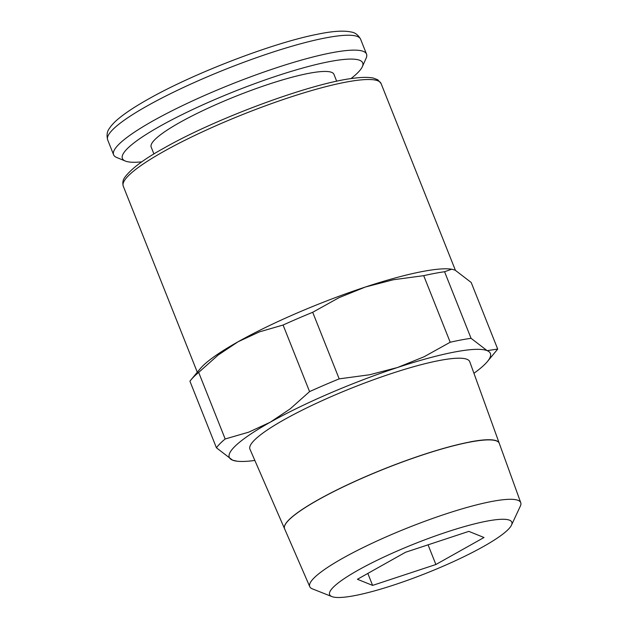 <?xml version="1.0" encoding="UTF-8"?>
<svg xmlns="http://www.w3.org/2000/svg" width="628" height="628" viewBox="0 0 628 628"><rect width="100%" height="100%" fill="white"/><g stroke="black" fill="none" stroke-linecap="round" stroke-linejoin="round"><path stroke-width="0.94" d="M470.16 441.869A115.544 18.659 -21.7 0 1 499.229 443.203L469.768 361.752A118.284 19.107 -21.7 0 0 440.008 360.386A118.284 19.107 -21.7 0 0 315.696 403.631A118.284 19.107 -21.7 0 0 249.968 449.224L284.555 528.729A115.544 18.659 -21.7 0 1 348.768 484.196A115.544 18.659 -21.7 0 1 470.191 441.947M354.255 595.697A98.039 15.833 -21.7 0 1 331.922 596.6A98.039 15.833 -21.7 0 1 377.389 560.145A98.039 15.833 -21.7 0 1 487.163 521.083A98.039 15.833 -21.7 0 1 511.482 525.141A98.039 15.833 -21.7 0 1 449.852 563.253A98.039 15.833 -21.7 0 1 354.255 595.697M331.922 596.6L312.391 588.86A113.542 18.338 -21.7 0 1 309.769 586.67A113.542 18.338 -21.7 0 1 372.867 542.906A113.542 18.338 -21.7 0 1 492.187 501.395A113.542 18.338 -21.7 0 1 520.753 502.706A113.542 18.338 -21.7 0 1 520.353 506.097L511.482 525.141M520.753 502.706L499.291 443.368A115.536 18.659 158.3 0 0 470.223 442.034A115.536 18.659 158.3 0 0 348.799 484.274A115.536 18.659 158.3 0 0 284.594 528.807L309.769 586.67M451.705 269.208L450.598 269.074A140.507 22.694 158.3 0 0 423.029 271.406A140.507 22.694 158.3 0 0 365.425 287.004L393.332 279.758L423.712 275.661A153.679 24.822 -21.7 0 1 434.733 273.368A153.679 24.822 -21.7 0 1 444.569 271.736L451.705 269.208L455.104 270.134L471.196 282.482L497.69 349.058L487.147 350.659A140.507 22.694 -21.7 0 1 487.399 361.555A140.507 22.694 -21.7 0 1 473.936 373.275M423.712 275.661L450.205 342.236L423.994 356.806L397.469 367.521A140.507 22.694 -21.7 0 1 455.072 351.923A140.507 22.694 -21.7 0 1 487.147 350.659L471.063 338.311A153.679 24.822 158.3 0 0 461.227 339.936A153.679 24.822 158.3 0 0 450.205 342.236M254.85 460.457A140.507 22.694 -21.7 0 1 237.015 461.195A140.507 22.694 -21.7 0 1 232.509 460.136L237.015 461.195M141.779 161.851A129.313 20.889 -21.7 0 1 125.286 161.027L116.627 157.44A136.119 21.988 -21.7 0 1 113.597 154.771A136.119 21.988 -21.7 0 1 189.578 102.27A136.119 21.988 -21.7 0 1 332.33 52.642A136.119 21.988 -21.7 0 1 366.532 54.118A136.119 21.988 -21.7 0 1 366.163 58.137L362.34 66.694A129.313 20.889 -21.7 0 1 350.919 78.626M125.286 161.027A129.313 20.889 -21.7 0 1 185.684 112.859A129.313 20.889 -21.7 0 1 330.202 61.473A129.313 20.889 -21.7 0 1 362.34 66.694M153.923 153.978L151.167 147.054A98.353 15.888 -21.7 0 1 206.07 109.115A98.353 15.888 -21.7 0 1 309.219 73.256A98.353 15.888 -21.7 0 1 333.931 74.316L336.687 81.24M468.826 531.374L484.007 537.505L435.887 564.517L372.6 585.398L357.418 579.275L405.531 552.263L468.826 531.374M428.053 544.829L435.887 564.517M367.835 573.427L372.6 585.398M238.106 341.742A140.507 22.694 158.3 0 0 200.214 368.714L191.03 379.799A153.679 24.822 -21.7 0 1 198.684 372.404L218.112 355.095L238.106 341.742L259.482 331.859L283.079 325.029A153.679 24.822 -21.7 0 1 312.697 312.289L338.908 297.719L365.425 287.004A140.507 22.694 158.3 0 0 238.106 341.742M270.15 422.267A140.507 22.694 -21.7 0 1 397.469 367.521L369.57 374.767L339.191 378.865A153.679 24.822 158.3 0 0 309.573 391.605L290.144 408.914L270.15 422.267L248.774 432.143L225.177 438.98A153.679 24.822 158.3 0 0 216.424 447.788L232.509 460.136A140.507 22.694 -21.7 0 1 270.15 422.267M487.399 361.555L496.583 350.471A153.679 24.822 158.3 0 0 497.69 349.058M216.424 447.788L189.931 381.212A153.679 24.822 -21.7 0 1 191.03 379.799M225.177 438.98L198.684 372.404M283.079 325.029L309.573 391.605M339.191 378.865L312.697 312.289M471.063 338.311L444.569 271.736M197.302 372.231L123.261 186.178A138.749 22.412 -21.7 0 1 163.618 151.529A138.749 22.412 -21.7 0 1 346.224 82.072A138.749 22.412 -21.7 0 1 381.094 83.571L455.379 270.244M113.597 154.771L107.671 139.879A136.119 21.988 -21.7 0 1 147.258 105.889A136.119 21.988 -21.7 0 1 326.403 37.751A136.119 21.988 -21.7 0 1 360.605 39.219L366.532 54.118M123.261 186.178C122.374 182.787 122.923 179.796 124.901 177.206C131.48 168.485 144.566 158.758 164.143 148.012C216.629 117.993 312.571 82.676 354.176 78.186C362.544 77.111 369.044 77.103 373.652 78.162L377.852 79.835L381.094 83.571M107.671 139.879C106.477 135.224 107.066 131.378 109.445 128.34C111.698 124.901 115.128 121.353 119.752 117.679C126.754 112.059 136.252 105.881 148.271 99.138C193.605 73.327 272.819 42.9 317.321 34.281C332.4 31.117 343.728 30.364 351.295 32.036C355.158 32.601 358.258 34.995 360.605 39.219"/></g></svg>
